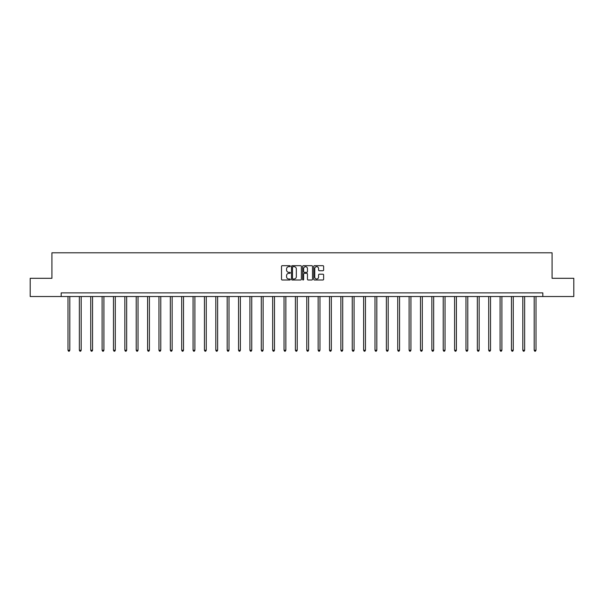 <?xml version="1.0" encoding="UTF-8"?>
<svg xmlns="http://www.w3.org/2000/svg" width="604" height="604" viewBox="0 0 604 604"><rect width="100%" height="100%" fill="white"/><g stroke="black" fill="none" stroke-linecap="round" stroke-linejoin="round"><path stroke-width="0.91" d="M290.335 266.183A0.498 0.498 0 0 0 289.837 265.684L282.234 265.684A0.717 0.717 0 0 0 281.517 266.402L281.517 279.274A0.717 0.717 0 0 0 282.234 279.992L289.837 279.992A0.498 0.498 0 0 0 290.335 279.493A0.498 0.498 0 0 0 289.837 278.988L288.855 278.988A2.288 2.288 0 0 1 286.568 276.7L286.568 275.628A2.288 2.288 0 0 1 288.855 273.34L289.837 273.34A0.498 0.498 0 0 0 290.335 272.834A0.498 0.498 0 0 0 289.837 272.336L288.855 272.336A2.288 2.288 0 0 1 286.568 270.048L286.568 268.976A2.288 2.288 0 0 1 288.855 266.681L289.837 266.681A0.498 0.498 0 0 0 290.335 266.183M322.906 270.728A0.717 0.717 0 0 0 323.623 270.011L323.623 266.402A0.717 0.717 0 0 0 322.906 265.684L314.465 265.684A0.717 0.717 0 0 0 313.748 266.402L313.748 279.274A0.717 0.717 0 0 0 314.465 279.992L322.906 279.992A0.717 0.717 0 0 0 323.623 279.274L323.623 274.911A0.717 0.717 0 0 0 322.906 274.193L319.297 274.193A0.717 0.717 0 0 0 318.58 274.911L318.58 277.077A1.91 1.91 0 0 1 316.67 278.988A1.91 1.91 0 0 1 314.752 277.077L314.752 268.599A1.91 1.91 0 0 1 316.67 266.681A1.91 1.91 0 0 1 318.58 268.599L318.58 270.011A0.717 0.717 0 0 0 319.297 270.728L322.906 270.728M61.178 296.526L30.2 296.526L30.2 278.301L51.921 278.301L51.921 252.797L552.079 252.797L552.079 278.301L573.8 278.301L573.8 296.526L542.822 296.526L542.822 292.88L61.178 292.88L61.178 296.526L542.822 296.526M301.373 266.402A0.717 0.717 0 0 0 300.656 265.684L292.215 265.684A0.717 0.717 0 0 0 291.498 266.402L291.498 279.274A0.717 0.717 0 0 0 292.215 279.992L300.656 279.992A0.717 0.717 0 0 0 301.373 279.274L301.373 266.402M303.344 265.684L311.785 265.684A0.717 0.717 0 0 1 312.502 266.402L312.502 279.274A0.717 0.717 0 0 1 311.785 279.992L308.168 279.992A0.717 0.717 0 0 1 307.459 279.274L307.459 274.057A0.717 0.717 0 0 0 306.741 273.34L304.341 273.34A0.717 0.717 0 0 0 303.631 274.057L303.631 279.493A0.498 0.498 0 0 1 303.125 279.992A0.498 0.498 0 0 1 302.627 279.493L302.627 266.402A0.717 0.717 0 0 1 303.344 265.684M293 266.681A0.498 0.498 0 0 0 292.502 267.187L292.502 278.489A0.498 0.498 0 0 0 293 278.988L294.042 278.988A2.288 2.288 0 0 0 296.33 276.7L296.33 268.976A2.288 2.288 0 0 0 294.042 266.681L293 266.681M307.459 268.637A1.91 1.91 0 0 0 305.541 266.719A1.91 1.91 0 0 0 303.631 268.637L303.631 271.619A0.717 0.717 0 0 0 304.341 272.336L306.741 272.336A0.717 0.717 0 0 0 307.459 271.619L307.459 268.637M67.995 296.526L67.995 350.26L69.815 350.26L69.815 296.526M69.815 350.26L69.271 351.203L68.539 351.203L67.995 350.26M79.366 296.526L79.366 350.26L81.185 350.26L81.185 296.526M81.185 350.26L80.642 351.203L79.909 351.203L79.366 350.26M90.736 296.526L90.736 350.26L92.555 350.26L92.555 296.526M92.555 350.26L92.012 351.203L91.279 351.203L90.736 350.26M102.106 296.526L102.106 350.26L103.926 350.26L103.926 296.526M103.926 350.26L103.382 351.203L102.65 351.203L102.106 350.26M113.477 296.526L113.477 350.26L115.296 350.26L115.296 296.526M115.296 350.26L114.752 351.203L114.02 351.203L113.477 350.26M124.847 296.526L124.847 350.26L126.666 350.26L126.666 296.526M126.666 350.26L126.123 351.203L125.39 351.203L124.847 350.26M136.217 296.526L136.217 350.26L138.037 350.26L138.037 296.526M138.037 350.26L137.493 351.203L136.761 351.203L136.217 350.26M147.587 296.526L147.587 350.26L149.407 350.26L149.407 296.526M149.407 350.26L148.863 351.203L148.131 351.203L147.587 350.26M158.958 296.526L158.958 350.26L160.777 350.26L160.777 296.526M160.777 350.26L160.234 351.203L159.501 351.203L158.958 350.26M170.328 296.526L170.328 350.26L172.148 350.26L172.148 296.526M172.148 350.26L171.604 351.203L170.872 351.203L170.328 350.26M181.698 296.526L181.698 350.26L183.518 350.26L183.518 296.526M183.518 350.26L182.974 351.203L182.242 351.203L181.698 350.26M193.069 296.526L193.069 350.26L194.888 350.26L194.888 296.526M194.888 350.26L194.345 351.203L193.612 351.203L193.069 350.26M204.439 296.526L204.439 350.26L206.258 350.26L206.258 296.526M206.258 350.26L205.715 351.203L204.982 351.203L204.439 350.26M215.809 296.526L215.809 350.26L217.629 350.26L217.629 296.526M217.629 350.26L217.085 351.203L216.353 351.203L215.809 350.26M227.179 296.526L227.179 350.26L228.999 350.26L228.999 296.526M228.999 350.26L228.455 351.203L227.731 351.203L227.179 350.26M238.55 296.526L238.55 350.26L240.369 350.26L240.369 296.526M240.369 350.26L239.826 351.203L239.101 351.203L238.55 350.26M249.92 296.526L249.92 350.26L251.747 350.26L251.747 296.526M251.747 350.26L251.196 351.203L250.471 351.203L249.92 350.26M261.29 296.526L261.29 350.26L263.118 350.26L263.118 296.526M263.118 350.26L262.566 351.203L261.842 351.203L261.29 350.26M272.661 296.526L272.661 350.26L274.488 350.26L274.488 296.526M274.488 350.26L273.937 351.203L273.212 351.203L272.661 350.26M284.031 296.526L284.031 350.26L285.858 350.26L285.858 296.526M285.858 350.26L285.307 351.203L284.582 351.203L284.031 350.26M295.401 296.526L295.401 350.26L297.228 350.26L297.228 296.526M297.228 350.26L296.677 351.203L295.952 351.203L295.401 350.26M306.772 296.526L306.772 350.26L308.599 350.26L308.599 296.526M308.599 350.26L308.048 351.203L307.323 351.203L306.772 350.26M318.142 296.526L318.142 350.26L319.969 350.26L319.969 296.526M319.969 350.26L319.418 351.203L318.693 351.203L318.142 350.26M329.512 296.526L329.512 350.26L331.339 350.26L331.339 296.526M331.339 350.26L330.788 351.203L330.063 351.203L329.512 350.26M340.882 296.526L340.882 350.26L342.71 350.26L342.71 296.526M342.71 350.26L342.158 351.203L341.434 351.203L340.882 350.26M352.253 296.526L352.253 350.26L354.08 350.26L354.08 296.526M354.08 350.26L353.529 351.203L352.804 351.203L352.253 350.26M363.631 296.526L363.631 350.26L365.45 350.26L365.45 296.526M365.45 350.26L364.899 351.203L364.174 351.203L363.631 350.26M375.001 296.526L375.001 350.26L376.821 350.26L376.821 296.526M376.821 350.26L376.269 351.203L375.545 351.203L375.001 350.26M386.371 296.526L386.371 350.26L388.191 350.26L388.191 296.526M388.191 350.26L387.647 351.203L386.915 351.203L386.371 350.26M397.742 296.526L397.742 350.26L399.561 350.26L399.561 296.526M399.561 350.26L399.017 351.203L398.285 351.203L397.742 350.26M409.112 296.526L409.112 350.26L410.931 350.26L410.931 296.526M410.931 350.26L410.388 351.203L409.655 351.203L409.112 350.26M420.482 296.526L420.482 350.26L422.302 350.26L422.302 296.526M422.302 350.26L421.758 351.203L421.026 351.203L420.482 350.26M431.852 296.526L431.852 350.26L433.672 350.26L433.672 296.526M433.672 350.26L433.128 351.203L432.396 351.203L431.852 350.26M443.223 296.526L443.223 350.26L445.042 350.26L445.042 296.526M445.042 350.26L444.499 351.203L443.766 351.203L443.223 350.26M454.593 296.526L454.593 350.26L456.413 350.26L456.413 296.526M456.413 350.26L455.869 351.203L455.137 351.203L454.593 350.26M465.963 296.526L465.963 350.26L467.783 350.26L467.783 296.526M467.783 350.26L467.239 351.203L466.507 351.203L465.963 350.26M477.334 296.526L477.334 350.26L479.153 350.26L479.153 296.526M479.153 350.26L478.61 351.203L477.877 351.203L477.334 350.26M488.704 296.526L488.704 350.26L490.524 350.26L490.524 296.526M490.524 350.26L489.98 351.203L489.248 351.203L488.704 350.26M500.074 296.526L500.074 350.26L501.894 350.26L501.894 296.526M501.894 350.26L501.35 351.203L500.618 351.203L500.074 350.26M511.445 296.526L511.445 350.26L513.264 350.26L513.264 296.526M513.264 350.26L512.721 351.203L511.988 351.203L511.445 350.26M522.815 296.526L522.815 350.26L524.634 350.26L524.634 296.526M524.634 350.26L524.091 351.203L523.358 351.203L522.815 350.26M534.185 296.526L534.185 350.26L536.005 350.26L536.005 296.526M536.005 350.26L535.461 351.203L534.729 351.203L534.185 350.26"/></g></svg>
